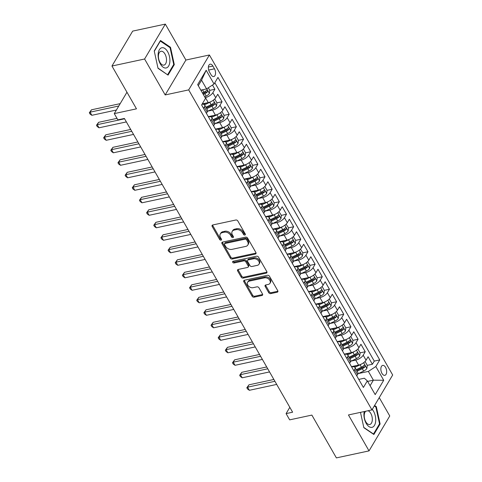 <?xml version="1.0" encoding="UTF-8"?>
<svg xmlns="http://www.w3.org/2000/svg" width="482" height="482" viewBox="0 0 482 482"><rect width="100%" height="100%" fill="white"/><g stroke="black" fill="none" stroke-linecap="round" stroke-linejoin="round"><path stroke-width="0.72" d="M244.874 235.053A1.091 0.789 -149.3 0 0 245.326 234.752A1.091 0.789 -149.3 0 0 245.278 233.999L237.813 220.961A1.56 1.133 -149.3 0 0 235.831 220.009L212.761 224.967A1.56 1.133 -149.3 0 0 212.122 225.395A1.56 1.133 -149.3 0 0 212.182 226.474L219.647 239.506A1.091 0.789 -149.3 0 0 221.033 240.175A1.091 0.789 -149.3 0 0 221.485 239.873A1.091 0.789 -149.3 0 0 221.443 239.12L220.473 237.433A4.995 3.621 -149.3 0 1 220.28 234.005A4.995 3.621 -149.3 0 1 222.329 232.625L224.251 232.216A4.995 3.621 -149.3 0 1 230.601 235.258L231.565 236.945A1.091 0.789 -149.3 0 0 232.957 237.614A1.091 0.789 -149.3 0 0 233.402 237.313A1.091 0.789 -149.3 0 0 233.36 236.56L232.396 234.873A4.995 3.621 -149.3 0 1 232.197 231.438A4.995 3.621 -149.3 0 1 234.246 230.065L236.168 229.655A4.995 3.621 -149.3 0 1 242.518 232.698L243.488 234.385A1.091 0.789 -149.3 0 0 244.874 235.053M385.552 367.35A5.091 2.765 77.9 0 0 382.69 365.392A5.091 2.765 77.9 0 0 380.876 368.399A5.091 2.765 77.9 0 0 381.967 373.387A5.091 2.765 77.9 0 0 384.829 375.345A5.091 2.765 77.9 0 0 386.636 372.339A5.091 2.765 77.9 0 0 385.552 367.35M268.727 292.658A1.56 1.133 -149.3 0 0 270.709 293.61L277.186 292.219A1.56 1.133 -149.3 0 0 277.825 291.791A1.56 1.133 -149.3 0 0 277.765 290.718L269.468 276.24A1.56 1.133 -149.3 0 0 267.486 275.288L244.416 280.241A1.56 1.133 -149.3 0 0 243.778 280.675A1.56 1.133 -149.3 0 0 243.838 281.747L252.128 296.225A1.56 1.133 -149.3 0 0 254.11 297.177L261.931 295.496A1.56 1.133 -149.3 0 0 262.57 295.068A1.56 1.133 -149.3 0 0 262.509 293.996L258.961 287.796A1.56 1.133 -149.3 0 0 256.978 286.844L253.098 287.676A4.175 3.025 -149.3 0 1 248.592 286.163A4.175 3.025 -149.3 0 1 247.628 282.265A4.175 3.025 -149.3 0 1 249.339 281.114L264.528 277.849A4.175 3.025 -149.3 0 1 269.04 279.367A4.175 3.025 -149.3 0 1 269.998 283.265A4.175 3.025 -149.3 0 1 268.287 284.416L265.757 284.958A1.56 1.133 -149.3 0 0 265.118 285.386A1.56 1.133 -149.3 0 0 265.178 286.459L268.727 292.658L269.287 291.712A1.56 1.133 -149.3 0 0 271.27 292.664L277.746 291.273A1.56 1.133 -149.3 0 0 277.933 291.218M144.6 59.009L165.181 94.942L185.907 60.039L165.326 24.1L144.6 59.009L111.957 66.022L136.472 108.836L114.276 113.607L117.855 119.855L124.386 118.452L292.616 412.206L286.091 413.61L289.67 419.858L311.866 415.086L336.388 457.9L369.031 450.887L389.757 415.978L379.244 397.62M165.181 94.942L188.685 89.893L371.953 409.899L348.45 414.948L369.031 450.887M255.327 254.062A1.56 1.133 -149.3 0 0 255.972 253.628A1.56 1.133 -149.3 0 0 255.906 252.556L247.615 238.078A1.56 1.133 -149.3 0 0 245.633 237.126L222.564 242.085A1.56 1.133 -149.3 0 0 221.919 242.512A1.56 1.133 -149.3 0 0 221.985 243.585L230.275 258.063A1.56 1.133 -149.3 0 0 232.258 259.015L255.327 254.062L255.888 253.116A1.56 1.133 -149.3 0 0 256.081 253.056M258.545 257.159L266.835 271.637A1.56 1.133 -149.3 0 1 266.895 272.71A1.56 1.133 -149.3 0 1 266.257 273.137L243.187 278.096A1.56 1.133 -149.3 0 1 241.199 277.144L237.65 270.95A1.56 1.133 -149.3 0 1 237.59 269.878A1.56 1.133 -149.3 0 1 238.235 269.444L247.591 267.438A1.56 1.133 -149.3 0 0 248.23 267.004A1.56 1.133 -149.3 0 0 248.17 265.931L245.814 261.822A1.56 1.133 -149.3 0 0 243.832 260.87L234.089 262.967A1.091 0.789 -149.3 0 1 232.908 262.57A1.091 0.789 -149.3 0 1 232.655 261.545A1.091 0.789 -149.3 0 1 233.101 261.244L256.557 256.207A1.56 1.133 -149.3 0 1 258.545 257.159M111.957 66.022L132.683 31.113L165.326 24.1M363.024 366.272L363.41 366.187M357.873 373.839L363.669 371.086A4.218 1.789 150.2 0 0 366.874 368.489L367.278 365.35L372.393 364.259L368.097 356.758L366.055 360.199L363.193 355.204A6.362 2.699 150.2 0 1 355.728 360.096L351.348 361.036M355.867 353.77L356.252 353.686M350.715 361.343L356.511 358.584A4.218 1.789 150.2 0 0 359.717 355.987L360.12 352.848L365.236 351.758L360.94 344.256L358.897 347.703L356.029 342.702A6.362 2.699 150.2 0 1 348.57 347.594L344.19 348.54M348.703 341.274L349.095 341.19M343.552 348.841L349.354 346.082A4.218 1.789 150.2 0 0 352.559 343.485L352.963 340.352L358.078 339.256L353.782 331.755L351.733 335.201L348.872 330.2A6.362 2.699 150.2 0 1 341.407 335.098L337.032 336.038M341.545 328.772L341.931 328.688M336.394 336.34L342.196 333.58A4.218 1.789 150.2 0 0 345.401 330.989L345.805 327.85L350.92 326.76L346.624 319.259L344.576 322.699L341.714 317.698A6.362 2.699 150.2 0 1 334.249 322.597L329.875 323.536M334.388 316.27L334.773 316.186M329.236 323.838L335.038 321.084A4.218 1.789 150.2 0 0 338.237 318.488L338.647 315.349L343.756 314.258L339.461 306.757L337.418 310.203L334.556 305.202A6.362 2.699 150.2 0 1 327.091 310.095L322.711 311.041M327.23 303.768L327.615 303.69M322.078 311.342L327.874 308.582A4.218 1.789 150.2 0 0 331.08 305.986L331.483 302.847L336.599 301.756L332.303 294.255L330.26 297.701L327.399 292.701A6.362 2.699 150.2 0 1 319.934 297.599L315.553 298.539M320.072 291.273L320.458 291.188M314.921 298.84L320.717 296.081A4.218 1.789 150.2 0 0 323.922 293.484L324.326 290.351L329.441 289.254L325.145 281.759L323.103 285.199L320.235 280.199A6.362 2.699 150.2 0 1 312.776 285.097L308.396 286.037M312.908 278.771L313.3 278.686M307.757 286.338L313.559 283.585A4.218 1.789 150.2 0 0 316.764 280.988L317.168 277.849L322.283 276.758L317.987 269.257L315.939 272.704L313.077 267.703A6.362 2.699 150.2 0 1 305.612 272.595L301.238 273.535M305.751 266.269L306.136 266.191M310.01 265.359L315.126 264.257L310.83 256.755L308.781 260.202L305.919 255.201A6.362 2.699 150.2 0 1 298.454 260.099L294.08 261.039M298.593 253.773L298.979 253.689M302.847 252.857L307.962 251.755L303.666 244.26L301.624 247.7L298.762 242.699A6.362 2.699 150.2 0 1 291.297 247.597L286.917 248.537M291.435 241.271L291.821 241.187M295.689 240.355L300.804 239.259L296.508 231.758L294.466 235.198L291.604 230.203A6.362 2.699 150.2 0 1 284.139 235.096L279.759 236.035M284.278 228.769L284.663 228.685M288.531 227.853L293.646 226.757L289.351 219.256L287.308 222.702L284.44 217.701A6.362 2.699 150.2 0 1 276.981 222.594L272.601 223.54M277.114 216.267L277.505 216.189M281.374 215.358L286.489 214.255L282.193 206.754L280.144 210.2L277.283 205.199A6.362 2.699 150.2 0 1 269.818 210.098L265.443 211.038M269.956 203.772L270.342 203.687M264.805 211.339L270.607 208.579A4.218 1.789 150.2 0 0 273.812 205.983L274.216 202.85L279.331 201.759L275.035 194.258L272.987 197.698L270.125 192.698A6.362 2.699 150.2 0 1 262.66 197.596L258.286 198.536M262.798 191.27L263.184 191.185M257.647 198.837L263.449 196.084A4.218 1.789 150.2 0 0 266.648 193.487L267.058 190.348L272.167 189.257L267.872 181.756L265.829 185.202L262.967 180.202A6.362 2.699 150.2 0 1 255.502 185.094L251.122 186.034M255.641 178.768L256.026 178.689M250.489 186.341L256.285 183.582A4.218 1.789 150.2 0 0 259.491 180.985L259.894 177.846L265.01 176.755L260.714 169.254L258.671 172.701L255.809 167.7A6.362 2.699 150.2 0 1 248.344 172.598L243.964 173.538M248.483 166.272L248.869 166.188M243.332 173.839L249.128 171.08A4.218 1.789 150.2 0 0 252.333 168.483L252.737 165.35L257.852 164.254L253.556 156.758L251.514 160.199L248.646 155.198A6.362 2.699 150.2 0 1 241.187 160.096L236.807 161.036M241.319 153.77L241.711 153.686M236.168 161.337L241.97 158.584A4.218 1.789 150.2 0 0 245.175 155.987L245.579 152.848L250.694 151.758L246.398 144.257L244.356 147.697L241.488 142.702A6.362 2.699 150.2 0 1 234.023 147.594L229.649 148.534M234.162 141.268L234.547 141.184M229.01 148.842L234.812 146.082A4.218 1.789 150.2 0 0 238.018 143.485L238.421 140.346L243.537 139.256L239.241 131.755L237.192 135.201L234.33 130.2A6.362 2.699 150.2 0 1 226.865 135.093L222.491 136.038M227.004 128.772L227.39 128.688M221.853 136.34L227.655 133.58A4.218 1.789 150.2 0 0 230.854 130.984L231.264 127.85L236.373 126.754L232.077 119.253L230.035 122.699L227.173 117.698A6.362 2.699 150.2 0 1 219.708 122.597L215.327 123.537M219.846 116.27L220.232 116.186M214.695 123.838L220.491 121.078A4.218 1.789 150.2 0 0 223.696 118.488L224.1 115.349L229.215 114.258L224.919 106.757L222.877 110.197L220.015 105.197A6.362 2.699 150.2 0 1 212.55 110.095L208.17 111.035M212.689 103.769L213.074 103.684M207.537 111.336L213.333 108.583A4.218 1.789 150.2 0 0 216.538 105.986L216.942 102.847L222.057 101.756L217.762 94.255L215.719 97.701A6.362 2.699 150.2 0 1 208.254 102.594L202.247 103.883M366.055 360.199A6.362 2.699 -29.8 0 1 358.59 365.097L351.462 366.627M358.897 347.703A6.362 2.699 -29.8 0 1 351.432 352.595L344.305 354.131M351.733 335.201A6.362 2.699 -29.8 0 1 344.275 340.099L337.147 341.63M344.576 322.699A6.362 2.699 -29.8 0 1 337.111 327.597L329.989 329.128M337.418 310.203A6.362 2.699 -29.8 0 1 329.953 315.095L322.826 316.626M330.26 297.701A6.362 2.699 -29.8 0 1 322.795 302.6L315.668 304.13M323.103 285.199A6.362 2.699 -29.8 0 1 315.638 290.098L308.51 291.628M315.939 272.704A6.362 2.699 -29.8 0 1 308.48 277.596L301.352 279.126M308.781 260.202A6.362 2.699 -29.8 0 1 301.316 265.094L294.195 266.63M301.624 247.7A6.362 2.699 -29.8 0 1 294.159 252.598L287.031 254.128M294.466 235.198A6.362 2.699 -29.8 0 1 287.001 240.096L279.873 241.627M287.308 222.702A6.362 2.699 -29.8 0 1 279.843 227.594L272.716 229.125M280.144 210.2A6.362 2.699 -29.8 0 1 272.685 215.099L265.558 216.629M272.987 197.698A6.362 2.699 -29.8 0 1 265.522 202.597L258.4 204.127M265.829 185.202A6.362 2.699 -29.8 0 1 258.364 190.095L251.243 191.625M258.671 172.701A6.362 2.699 -29.8 0 1 251.206 177.593L244.079 179.129M251.514 160.199A6.362 2.699 -29.8 0 1 244.049 165.097L236.921 166.627M244.356 147.697A6.362 2.699 -29.8 0 1 236.891 152.595L229.763 154.126M237.192 135.201A6.362 2.699 -29.8 0 1 229.733 140.093L222.606 141.63M230.035 122.699A6.362 2.699 -29.8 0 1 222.57 127.597L215.448 129.128M222.877 110.197A6.362 2.699 -29.8 0 1 215.412 115.096L208.284 116.626M209.423 71.914L210.995 74.662A4.934 2.681 77.9 0 0 213.767 76.56A4.934 2.681 77.9 0 0 215.52 73.65A4.934 2.681 77.9 0 0 214.466 68.818L212.893 66.064A4.934 2.681 77.9 0 0 210.122 64.166A4.934 2.681 77.9 0 0 208.369 67.082A4.934 2.681 77.9 0 0 209.423 71.914M188.685 89.893L209.411 54.984L392.679 374.99L371.953 409.899M372.393 364.259L374.273 361.096L379.756 359.921L217.966 77.415L214.044 84.019L206.579 88.917L200.825 90.152M379.756 359.921L375.833 366.525L383.708 380.274L375.195 394.613L367.32 380.864L363.398 387.468L201.609 104.968L205.531 98.358L197.656 84.609L206.169 70.27L214.044 84.019M351.625 366.904L351.691 366.892A6.362 2.699 150.2 0 1 354.975 367.501A6.362 2.699 150.2 0 1 354.674 369.543L353.89 370.863M344.461 354.403L344.534 354.391A6.362 2.699 150.2 0 1 347.817 354.999A6.362 2.699 150.2 0 1 347.516 357.042L346.733 358.367M337.304 341.907L337.376 341.889A6.362 2.699 150.2 0 1 340.66 342.503A6.362 2.699 150.2 0 1 340.358 344.54L339.575 345.865M330.146 329.405L330.218 329.387A6.362 2.699 150.2 0 1 333.496 330.001A6.362 2.699 150.2 0 1 333.201 332.044L332.411 333.363M322.988 316.903L323.061 316.891A6.362 2.699 150.2 0 1 326.338 317.499A6.362 2.699 150.2 0 1 326.043 319.542L325.254 320.867M315.831 304.407L315.897 304.389A6.362 2.699 150.2 0 1 319.18 304.998A6.362 2.699 150.2 0 1 318.879 307.04L318.096 308.366M308.667 291.905L308.739 291.887A6.362 2.699 150.2 0 1 312.023 292.502A6.362 2.699 150.2 0 1 311.721 294.538L310.938 295.864M301.509 279.403L301.581 279.391A6.362 2.699 150.2 0 1 304.865 280A6.362 2.699 150.2 0 1 304.564 282.042L303.781 283.362M294.351 266.908L294.424 266.889A6.362 2.699 150.2 0 1 297.707 267.498A6.362 2.699 150.2 0 1 297.406 269.54L296.617 270.866M287.194 254.406L287.266 254.388A6.362 2.699 150.2 0 1 290.544 255.002A6.362 2.699 150.2 0 1 290.248 257.039L289.459 258.364M280.036 241.904L280.102 241.892A6.362 2.699 150.2 0 1 283.386 242.5A6.362 2.699 150.2 0 1 283.085 244.543L282.301 245.862M272.872 229.402L272.945 229.39A6.362 2.699 150.2 0 1 276.228 229.998A6.362 2.699 150.2 0 1 275.927 232.041L275.144 233.366M265.715 216.906L265.787 216.888A6.362 2.699 150.2 0 1 269.07 217.503A6.362 2.699 150.2 0 1 268.769 219.539L267.986 220.864M258.557 204.404L258.629 204.386A6.362 2.699 150.2 0 1 261.913 205.001A6.362 2.699 150.2 0 1 261.612 207.037L260.822 208.363M251.399 191.902L251.471 191.89A6.362 2.699 150.2 0 1 254.749 192.499A6.362 2.699 150.2 0 1 254.454 194.541L253.665 195.861M244.241 179.406L244.308 179.388A6.362 2.699 150.2 0 1 247.591 179.997A6.362 2.699 150.2 0 1 247.29 182.039L246.507 183.365M237.078 166.905L237.15 166.886A6.362 2.699 150.2 0 1 240.434 167.501A6.362 2.699 150.2 0 1 240.132 169.537L239.349 170.863M229.92 154.403L229.992 154.391A6.362 2.699 150.2 0 1 233.276 154.999A6.362 2.699 150.2 0 1 232.975 157.042L232.191 158.361M222.762 141.901L222.835 141.889A6.362 2.699 150.2 0 1 226.118 142.497A6.362 2.699 150.2 0 1 225.817 144.54L225.028 145.865M215.605 129.405L215.677 129.387A6.362 2.699 150.2 0 1 218.955 130.001A6.362 2.699 150.2 0 1 218.659 132.038L217.87 133.363M208.447 116.903L208.513 116.885A6.362 2.699 150.2 0 1 211.797 117.5A6.362 2.699 150.2 0 1 211.496 119.542L210.712 120.862M204.639 96.81L206.175 96.081A4.218 1.789 150.2 0 0 209.381 93.484L209.784 90.345L214.9 89.254L212.851 92.701A6.362 2.699 150.2 0 1 205.392 97.593L205.121 97.653M202.018 104.275A6.362 2.699 150.2 0 1 204.639 104.998L207.501 109.998A6.362 2.699 150.2 0 1 207.206 112.041L206.417 113.36M204.639 104.998A6.362 2.699 150.2 0 1 204.338 107.04L203.555 108.366M356.752 375.864L357.542 374.544A6.362 2.699 -29.8 0 0 357.837 372.502L354.975 367.501M349.595 363.368L350.378 362.042A6.362 2.699 -29.8 0 0 350.679 360L347.817 354.999M342.437 350.866L343.22 349.54A6.362 2.699 -29.8 0 0 343.521 347.498L340.66 342.503M335.279 338.364L336.062 337.038A6.362 2.699 -29.8 0 0 336.364 335.002L333.496 330.001M328.115 325.862L328.905 324.543A6.362 2.699 -29.8 0 0 329.206 322.5L326.338 317.499M320.958 313.366L321.747 312.041A6.362 2.699 -29.8 0 0 322.042 309.998L319.18 304.998M313.8 300.864L314.583 299.539A6.362 2.699 -29.8 0 0 314.885 297.502L312.023 292.502M306.642 288.363L307.426 287.043A6.362 2.699 -29.8 0 0 307.727 285.001L304.865 280M299.485 275.867L300.268 274.541A6.362 2.699 -29.8 0 0 300.569 272.499L297.707 267.498M292.321 263.365L293.11 262.039A6.362 2.699 -29.8 0 0 293.411 260.003L290.544 255.002M285.163 250.863L285.953 249.537A6.362 2.699 -29.8 0 0 286.248 247.501L283.386 242.5M278.006 238.361L278.795 237.042A6.362 2.699 -29.8 0 0 279.09 234.999L276.228 229.998M270.848 225.865L271.631 224.54A6.362 2.699 -29.8 0 0 271.932 222.497L269.07 217.503M263.69 213.363L264.473 212.038A6.362 2.699 -29.8 0 0 264.775 210.001L261.913 205.001M256.526 200.861L257.316 199.542A6.362 2.699 -29.8 0 0 257.617 197.5L254.749 192.499M249.369 188.366L250.158 187.04A6.362 2.699 -29.8 0 0 250.453 184.998L247.591 179.997M242.211 175.864L243 174.538A6.362 2.699 -29.8 0 0 243.296 172.502L240.434 167.501M235.053 163.362L235.837 162.042A6.362 2.699 -29.8 0 0 236.138 160L233.276 154.999M227.896 150.866L228.679 149.541A6.362 2.699 -29.8 0 0 228.98 147.498L226.118 142.497M220.738 138.364L221.521 137.039A6.362 2.699 -29.8 0 0 221.822 134.996L218.955 130.001M213.574 125.862L214.363 124.537A6.362 2.699 -29.8 0 0 214.659 122.5L211.797 117.5M222.057 101.756L220.015 105.197M229.215 114.258L227.173 117.698M236.373 126.754L234.33 130.2M243.537 139.256L241.488 142.702M250.694 151.758L248.646 155.198M257.852 164.254L255.809 167.7M265.01 176.755L262.967 180.202M272.167 189.257L270.125 192.698M279.331 201.759L277.283 205.199M286.489 214.255L284.44 217.701M293.646 226.757L291.604 230.203M300.804 239.259L298.762 242.699M307.962 251.755L305.919 255.201M315.126 264.257L313.077 267.703M322.283 276.758L320.235 280.199M329.441 289.254L327.399 292.701M336.599 301.756L334.556 305.202M343.756 314.258L341.714 317.698M350.92 326.76L348.872 330.2M358.078 339.256L356.029 342.702M365.236 351.758L363.193 355.204M374.273 361.096L214.827 82.699M214.9 89.254L212.484 85.043M367.627 381.407L373.381 380.171L368.368 371.417L358.506 373.538M206.579 88.917L201.566 80.169L198.283 85.706M185.907 60.039L209.411 54.984M289.821 407.32L286.091 413.61M126.965 92.231L114.276 113.607M370.092 385.708L373.381 380.171L383.708 380.274M358.783 379.406L364.338 378.213L367.32 380.864M205.525 91.267L205.916 91.188M368.368 371.417L375.833 366.525M201.566 80.169L206.169 70.27M158.024 68.317L168.055 75.12L174.297 64.612L170.508 47.29L160.482 40.482L154.24 50.996L158.024 68.317M360.488 412.357L363.844 427.697L373.875 434.499L380.117 423.985L376.328 406.669L374.574 405.476M169.736 47.459L170.508 47.29M173.532 64.775L174.297 64.612M379.352 424.154L380.117 423.985M375.55 406.838L376.328 406.669M245.344 234.119A1.091 0.789 -149.3 0 1 244.049 233.439L243.079 231.752A4.995 3.621 -149.3 0 0 236.728 228.709L236.168 229.655M232.197 231.438L232.758 230.498A4.995 3.621 -149.3 0 1 234.806 229.125L236.728 228.709M220.28 234.005L220.84 233.059A4.995 3.621 -149.3 0 1 222.889 231.685L224.811 231.27A4.995 3.621 -149.3 0 1 231.161 234.318L232.125 236.005A1.091 0.789 -149.3 0 0 233.421 236.686M212.568 225.028A1.56 1.133 -149.3 0 0 212.743 225.528L220.208 238.566A1.091 0.789 -149.3 0 0 221.503 239.247M222.371 242.145A1.56 1.133 -149.3 0 0 222.545 242.645L230.836 257.123A1.56 1.133 -149.3 0 0 232.818 258.075L255.888 253.116M246.597 239.813A1.091 0.789 -149.3 0 0 245.205 239.15L224.955 243.5A1.091 0.789 -149.3 0 0 224.51 243.802A1.091 0.789 -149.3 0 0 224.552 244.549L225.57 246.332A4.995 3.621 -149.3 0 0 231.92 249.375L245.76 246.398A4.995 3.621 -149.3 0 0 247.808 245.025A4.995 3.621 -149.3 0 0 247.615 241.59L246.597 239.813L247.158 238.873A1.091 0.789 -149.3 0 0 245.766 238.204L245.205 239.15M224.51 243.802L225.07 242.856A1.091 0.789 -149.3 0 1 225.516 242.554L245.766 238.204M247.808 245.025L248.369 244.085A4.995 3.621 -149.3 0 0 248.176 240.651L247.615 241.59M247.158 238.873L248.176 240.651M238.042 269.504A1.56 1.133 -149.3 0 0 238.21 270.004L241.759 276.204A1.56 1.133 -149.3 0 0 243.747 277.15L266.817 272.197A1.56 1.133 -149.3 0 0 267.01 272.137M248.23 267.004L248.79 266.064A1.56 1.133 -149.3 0 0 248.73 264.992L246.374 260.876A1.56 1.133 -149.3 0 0 244.392 259.931L234.65 262.021L234.089 262.967M233.198 261.226A1.091 0.789 -149.3 0 0 234.65 262.021M257.298 265.347A4.175 3.025 -149.3 0 0 259.009 264.202A4.175 3.025 -149.3 0 0 258.045 260.304A4.175 3.025 -149.3 0 0 253.538 258.786L248.188 259.937A1.56 1.133 -149.3 0 0 247.549 260.364A1.56 1.133 -149.3 0 0 247.609 261.437L249.959 265.546A1.56 1.133 -149.3 0 0 251.947 266.498L257.298 265.347M259.009 264.202L259.569 263.256A4.175 3.025 -149.3 0 0 258.605 259.358A4.175 3.025 -149.3 0 0 254.098 257.84L253.538 258.786M247.549 260.364L248.11 259.418A1.56 1.133 -149.3 0 1 248.748 258.991L254.098 257.84M265.564 285.019A1.56 1.133 -149.3 0 0 265.739 285.519L269.287 291.712M269.998 283.265L270.559 282.319A4.175 3.025 -149.3 0 0 269.601 278.421A4.175 3.025 -149.3 0 0 265.088 276.909L264.528 277.849M247.628 282.265L248.188 281.319A4.175 3.025 -149.3 0 1 249.899 280.169L265.088 276.909M244.223 280.301A1.56 1.133 -149.3 0 0 244.398 280.801L252.689 295.279A1.56 1.133 -149.3 0 0 254.671 296.231L262.491 294.55A1.56 1.133 -149.3 0 0 262.684 294.496M202.808 89.724A4.218 1.789 150.2 0 1 202.597 89.833L201.06 90.562M209.784 90.345L208.314 87.778M120.193 103.642L91.466 109.812L90.062 112.173L91.851 115.3L116.403 110.023M203.284 94.436L204.814 93.707A4.218 1.789 -29.8 0 0 207.441 91.851C207.796 90.58 207.513 90.08 206.579 90.351A4.218 1.789 150.2 0 1 203.958 92.207L202.422 92.936M207.441 91.851L205.561 92.255A2.145 0.91 150.2 0 1 204.705 92.773L202.838 93.659M206.911 90.146L206.579 90.351M118.789 105.998L90.062 112.173L89.321 112.77L91.466 109.812M91.851 115.3L90.038 114.017L89.321 112.77M167.646 51.725A10.339 5.621 77.9 0 0 159.355 49.736A10.339 5.621 77.9 0 0 160.367 63.992A10.339 5.621 77.9 0 0 168.658 65.986A10.339 5.621 77.9 0 0 167.646 51.725M164.952 53.996A7.079 3.85 77.9 0 0 160.976 51.273A7.079 3.85 77.9 0 0 158.458 55.454A7.079 3.85 77.9 0 0 159.97 62.389A7.079 3.85 77.9 0 0 163.946 65.112A7.079 3.85 77.9 0 0 166.465 60.931A7.079 3.85 77.9 0 0 164.952 53.996M167.423 74.692L157.969 68.052M154.294 51.255L160.337 41.078L170.056 47.676L173.725 64.455L167.676 74.638M364.241 411.556A10.339 5.621 77.9 0 0 365.754 422.563A10.339 5.621 77.9 0 0 372.032 427.341A10.339 5.621 77.9 0 0 375.731 420.069A10.339 5.621 77.9 0 0 372.267 409.363M365.699 411.242A7.079 3.85 77.9 0 0 364.796 419.454A7.079 3.85 77.9 0 0 369.766 424.491A7.079 3.85 77.9 0 0 369.79 424.485A7.079 3.85 77.9 0 0 372.224 417.834A7.079 3.85 77.9 0 0 368.031 410.736M374.279 405.971L375.87 407.049L379.545 423.835L373.496 434.017L363.783 427.432M211.068 101.582A4.218 1.789 150.2 0 1 209.754 102.329L204.513 104.823M206.2 103.04L203.543 104.299M216.942 102.847L214.797 99.099L214.49 99.202M116.999 118.367L98.623 122.314L97.219 124.675L99.009 127.796L126.368 121.922M206.754 108.691L211.972 106.203A4.218 1.789 -29.8 0 0 214.598 104.353C214.954 103.082 214.671 102.582 213.737 102.853A4.218 1.789 150.2 0 1 211.116 104.708L205.892 107.191M214.598 104.353L212.719 104.757A2.145 0.91 150.2 0 1 211.863 105.275L206.308 107.914M214.068 102.648L213.737 102.853M124.579 118.795L97.219 124.675L96.484 125.266L98.623 122.314M99.009 127.796L97.195 126.519L96.484 125.266M218.226 114.077A4.218 1.789 150.2 0 1 216.912 114.83L211.676 117.325M213.357 115.535L210.7 116.801M224.1 115.349L221.955 111.595L221.648 111.704M130.688 129.459L105.781 134.815L104.383 137.171L106.173 140.298L133.526 134.418M213.912 121.187L219.135 118.705A4.218 1.789 -29.8 0 0 221.756 116.849C222.118 115.578 221.828 115.078 220.895 115.355A4.218 1.789 150.2 0 1 218.274 117.204L213.05 119.687M221.756 116.849L219.876 117.259A2.145 0.91 150.2 0 1 219.021 117.777L213.466 120.416M221.226 115.15L220.895 115.355M131.737 131.297L104.383 137.171L103.642 137.768L105.781 134.815M106.173 140.298L104.359 139.015L103.642 137.768M225.383 126.579A4.218 1.789 150.2 0 1 224.076 127.332L218.834 129.821M220.515 128.037L217.858 129.303M231.264 127.85L229.113 124.097L228.805 124.205M137.846 141.961L112.939 147.317L111.541 149.673L113.33 152.8L140.69 146.92M221.069 133.689L226.293 131.206A4.218 1.789 -29.8 0 0 228.914 129.351C229.275 128.079 228.986 127.579 228.058 127.85A4.218 1.789 150.2 0 1 225.431 129.706L220.214 132.189M228.914 129.351L227.034 129.754A2.145 0.91 150.2 0 1 226.178 130.273L220.629 132.918M228.384 127.646L228.058 127.85M138.894 143.793L111.541 149.673L110.8 150.27L112.939 147.317M113.33 152.8L111.517 151.517L110.8 150.27M232.541 139.081A4.218 1.789 150.2 0 1 231.233 139.828L225.992 142.323M227.673 140.539L225.016 141.804M238.421 140.346L236.27 136.599L235.963 136.707M145.01 154.463L120.096 159.813L118.699 162.175L120.488 165.296L147.847 159.422M228.227 146.191L233.451 143.708A4.218 1.789 -29.8 0 0 236.072 141.853C236.433 140.581 236.15 140.081 235.216 140.352A4.218 1.789 150.2 0 1 232.589 142.208L227.371 144.69M236.072 141.853L234.198 142.256A2.145 0.91 150.2 0 1 233.342 142.774L227.787 145.413M235.541 140.148L235.216 140.352M146.058 156.295L118.699 162.175L117.957 162.765L120.096 159.813M120.488 165.296L118.674 164.019L117.957 162.765M239.699 151.577A4.218 1.789 150.2 0 1 238.391 152.33L233.149 154.824M234.836 153.035L232.173 154.3M245.579 152.848L243.434 149.101L243.121 149.203M152.167 166.965L127.26 172.315L125.856 174.671L127.646 177.798L155.005 171.917M235.391 158.686L240.608 156.204A4.218 1.789 -29.8 0 0 243.235 154.354C243.591 153.077 243.308 152.577 242.374 152.854A4.218 1.789 150.2 0 1 239.753 154.704L234.529 157.192M243.235 154.354L241.355 154.758A2.145 0.91 150.2 0 1 240.5 155.276L234.945 157.915M242.705 152.649L242.374 152.854M153.216 168.796L125.856 174.671L125.115 175.267L127.26 172.315M127.646 177.798L125.832 176.52L125.115 175.267M246.862 164.079A4.218 1.789 150.2 0 1 245.549 164.832L240.307 167.32M241.994 165.537L239.337 166.802M252.737 165.35L250.592 161.597L250.285 161.705M159.325 179.461L134.418 184.817L133.014 187.173L134.803 190.3L162.163 184.419M242.548 171.188L247.766 168.706A4.218 1.789 -29.8 0 0 250.393 166.85C250.748 165.579 250.465 165.079 249.531 165.35A4.218 1.789 150.2 0 1 246.911 167.206L241.687 169.688M250.393 166.85L248.513 167.254A2.145 0.91 150.2 0 1 247.658 167.772L242.103 170.417M249.863 165.145L249.531 165.35M160.373 181.292L133.014 187.173L132.273 187.769L134.418 184.817M134.803 190.3L132.99 189.016L132.273 187.769M254.02 176.581A4.218 1.789 150.2 0 1 252.707 177.334L247.471 179.822M249.152 178.039L246.495 179.304M259.894 177.846L257.75 174.098L257.442 174.207M166.483 191.963L141.575 197.313L140.178 199.675L141.967 202.802L169.321 196.921M249.706 183.69L254.93 181.208A4.218 1.789 -29.8 0 0 257.551 179.352C257.912 178.081 257.623 177.581 256.689 177.852A4.218 1.789 150.2 0 1 254.068 179.708L248.845 182.19M257.551 179.352L255.671 179.756A2.145 0.91 150.2 0 1 254.815 180.274L249.26 182.913M257.02 177.647L256.689 177.852M167.531 193.794L140.178 199.675L139.437 200.271L141.575 197.313M141.967 202.802L140.154 201.518L139.437 200.271M261.178 189.077A4.218 1.789 150.2 0 1 259.87 189.83L254.629 192.324M256.31 190.541L253.653 191.8M267.058 190.348L264.907 186.6L264.6 186.703M173.641 204.464L148.733 209.815L147.335 212.176L149.125 215.297L176.484 209.417M256.864 196.192L262.088 193.704A4.218 1.789 -29.8 0 0 264.708 191.854C265.07 190.583 264.781 190.083 263.853 190.354A4.218 1.789 150.2 0 1 261.226 192.204L256.008 194.692M264.708 191.854L262.829 192.258A2.145 0.91 150.2 0 1 261.973 192.776L256.424 195.415M264.178 190.149L263.853 190.354M174.689 206.296L147.335 212.176L146.594 212.767L148.733 209.815M149.125 215.297L147.311 214.02L146.594 212.767M268.335 201.578A4.218 1.789 150.2 0 1 267.028 202.332L261.786 204.826M263.467 203.036L260.81 204.302M274.216 202.85L272.065 199.096L271.758 199.205M180.804 216.96L155.891 222.316L154.493 224.672L156.282 227.799L183.642 221.919M264.022 208.688L269.245 206.206A4.218 1.789 -29.8 0 0 271.866 204.35C272.228 203.079 271.944 202.579 271.011 202.85A4.218 1.789 150.2 0 1 268.384 204.705L263.166 207.188M271.866 204.35L269.992 204.754A2.145 0.91 150.2 0 1 269.137 205.272L263.582 207.917M271.336 202.645L271.011 202.85M181.853 218.792L154.493 224.672L153.752 225.269L155.891 222.316M156.282 227.799L154.469 226.516L153.752 225.269M275.493 214.08A4.218 1.789 150.2 0 1 274.186 214.833L268.944 217.322M270.631 215.538L267.968 216.804M278.97 211.652L281.374 215.346L280.97 218.485A4.218 1.789 150.2 0 1 277.765 221.081L271.962 223.841M279.229 211.598L278.915 211.706M187.962 229.462L163.055 234.812L161.651 237.174L163.44 240.301L190.8 234.421M271.179 221.19L276.403 218.708A4.218 1.789 -29.8 0 0 279.03 216.852C279.385 215.581 279.102 215.08 278.168 215.352A4.218 1.789 150.2 0 1 275.547 217.207L270.324 219.69M279.03 216.852L277.15 217.255A2.145 0.91 150.2 0 1 276.294 217.774L270.739 220.419M278.5 215.147L278.168 215.352M189.01 231.294L161.651 237.174L160.91 237.771L163.055 234.812M163.44 240.301L161.627 239.018L160.91 237.771M282.657 226.582A4.218 1.789 150.2 0 1 281.343 227.329L276.102 229.824M277.789 228.04L275.126 229.299M286.127 224.154L288.531 227.847L288.128 230.986A4.218 1.789 150.2 0 1 284.922 233.583L279.126 236.337M286.386 224.1L286.079 224.208M195.12 241.964L170.212 247.314L168.808 249.676L170.598 252.797L197.957 246.923M278.343 233.692L283.561 231.209A4.218 1.789 -29.8 0 0 286.188 229.354C286.543 228.082 286.26 227.582 285.326 227.853A4.218 1.789 150.2 0 1 282.705 229.709L277.481 232.191M286.188 229.354L284.308 229.757A2.145 0.91 150.2 0 1 283.452 230.275L277.897 232.914M285.657 227.649L285.326 227.853M196.168 243.796L168.808 249.676L168.067 250.266L170.212 247.314M170.598 252.797L168.784 251.52L168.067 250.266M289.815 239.078A4.218 1.789 150.2 0 1 288.501 239.831L283.265 242.326M284.946 240.536L282.289 241.801M293.291 236.656L295.689 240.349L295.285 243.488A4.218 1.789 150.2 0 1 292.08 246.079L286.284 248.839M293.544 236.596L293.237 236.704M202.277 254.466L177.37 259.816L175.972 262.172L177.762 265.299L205.115 259.418M285.501 246.188L290.724 243.705A4.218 1.789 -29.8 0 0 293.345 241.856C293.707 240.578 293.418 240.078 292.484 240.355A4.218 1.789 150.2 0 1 289.863 242.205L284.639 244.687M293.345 241.856L291.465 242.259A2.145 0.91 150.2 0 1 290.61 242.777L285.055 245.416M292.815 240.15L292.484 240.355M203.326 256.297L175.972 262.172L175.231 262.768L177.37 259.816M177.762 265.299L175.942 264.022L175.231 262.768M296.972 251.58A4.218 1.789 150.2 0 1 295.659 252.333L290.423 254.821M292.104 253.038L289.447 254.303M300.449 249.152L302.853 252.851L302.443 255.984A4.218 1.789 150.2 0 1 299.244 258.581L293.442 261.34M300.702 249.098L300.394 249.206M209.435 266.962L184.528 272.318L183.13 274.674L184.919 277.801L212.273 271.92M292.658 258.689L297.882 256.207A4.218 1.789 -29.8 0 0 300.503 254.351C300.864 253.08 300.575 252.58 299.647 252.851A4.218 1.789 150.2 0 1 297.02 254.707L291.797 257.189M300.503 254.351L298.623 254.755A2.145 0.91 150.2 0 1 297.768 255.273L292.213 257.918M299.973 252.646L299.647 252.851M210.483 268.793L183.13 274.674L182.389 275.27L184.528 272.318M184.919 277.801L183.106 276.517L182.389 275.27M304.13 264.082A4.218 1.789 150.2 0 1 302.823 264.835L297.581 267.323M299.262 265.54L296.605 266.805M307.606 261.654L310.01 265.347L309.607 268.486A4.218 1.789 150.2 0 1 306.401 271.083L300.599 273.842M307.859 261.599L307.552 261.708M216.593 279.464L191.685 284.814L190.288 287.176L192.077 290.297L219.437 284.422M299.816 271.191L305.04 268.709A4.218 1.789 -29.8 0 0 307.661 266.853C308.022 265.582 307.733 265.082 306.805 265.353A4.218 1.789 150.2 0 1 304.178 267.209L298.961 269.691M307.661 266.853L305.787 267.257A2.145 0.91 150.2 0 1 304.925 267.775L299.376 270.414M307.13 265.148L306.805 265.353M217.647 281.295L190.288 287.176L189.547 287.766L191.685 284.814M192.077 290.297L190.263 289.019L189.547 287.766M311.288 276.578A4.218 1.789 150.2 0 1 309.98 277.331L304.738 279.825M306.425 278.036L303.762 279.301M317.168 277.849L315.023 274.101L314.71 274.204M223.756 291.965L198.849 297.316L197.445 299.671L199.235 302.798L226.594 296.918M306.974 283.693L312.197 281.205A4.218 1.789 -29.8 0 0 314.824 279.355C315.18 278.084 314.897 277.584 313.963 277.855A4.218 1.789 150.2 0 1 311.342 279.705L306.118 282.193M314.824 279.355L312.945 279.759A2.145 0.91 150.2 0 1 312.089 280.277L306.534 282.916M314.294 277.65L313.963 277.855M224.805 293.797L197.445 299.671L196.704 300.268L198.849 297.316M199.235 302.798L197.421 301.521L196.704 300.268M318.451 289.079A4.218 1.789 150.2 0 1 317.138 289.833L311.896 292.327M313.583 290.538L310.92 291.803M324.326 290.351L322.181 286.597L321.874 286.706M230.914 304.461L206.007 309.818L204.603 312.173L206.392 315.3L233.752 309.42M314.137 296.189L319.355 293.707A4.218 1.789 -29.8 0 0 321.982 291.851C322.338 290.58 322.054 290.08 321.12 290.351A4.218 1.789 150.2 0 1 318.5 292.206L313.276 294.689M321.982 291.851L320.102 292.255A2.145 0.91 150.2 0 1 319.247 292.773L313.692 295.418M321.452 290.146L321.12 290.351M231.963 306.293L204.603 312.173L203.862 312.77L206.007 309.818M206.392 315.3L204.579 314.017L203.862 312.77M325.609 301.581A4.218 1.789 150.2 0 1 324.296 302.335L319.054 304.823M320.741 303.039L318.084 304.305M331.483 302.847L329.339 299.099L329.031 299.208M238.072 316.963L213.165 322.313L211.767 324.675L213.556 327.802L240.91 321.922M321.295 308.691L326.519 306.209A4.218 1.789 -29.8 0 0 329.14 304.353C329.501 303.082 329.212 302.582 328.278 302.853A4.218 1.789 150.2 0 1 325.657 304.708L320.434 307.191M329.14 304.353L327.26 304.757A2.145 0.91 150.2 0 1 326.404 305.275L320.849 307.914M328.61 302.648L328.278 302.853M239.12 318.795L211.767 324.675L211.026 325.272L213.165 322.313M213.556 327.802L211.737 326.519L211.026 325.272M332.767 314.083A4.218 1.789 150.2 0 1 331.453 314.83L326.218 317.325M327.899 315.541L325.242 316.801M338.647 315.349L336.496 311.601L336.189 311.703M245.23 329.465L220.322 334.815L218.924 337.177L220.714 340.298L248.067 334.424M328.453 321.193L333.677 318.704A4.218 1.789 -29.8 0 0 336.297 316.855C336.659 315.583 336.37 315.083 335.442 315.355A4.218 1.789 150.2 0 1 332.815 317.21L327.591 319.693M336.297 316.855L334.418 317.258A2.145 0.91 150.2 0 1 333.562 317.777L328.007 320.416M335.767 315.15L335.442 315.355M246.278 331.297L218.924 337.177L218.183 337.768L220.322 334.815M220.714 340.298L218.9 339.021L218.183 337.768M339.924 326.579A4.218 1.789 150.2 0 1 338.617 327.332L333.375 329.827M335.056 328.037L332.399 329.302M345.805 327.85L343.654 324.097L343.347 324.205M252.387 341.961L227.48 347.317L226.082 349.673L227.872 352.8L255.231 346.919M335.611 333.689L340.834 331.206A4.218 1.789 -29.8 0 0 343.455 329.351C343.817 328.079 343.527 327.579 342.6 327.856A4.218 1.789 150.2 0 1 339.973 329.706L334.755 332.188M343.455 329.351L341.575 329.76A2.145 0.91 150.2 0 1 340.72 330.278L335.171 332.917M342.925 327.652L342.6 327.856M253.442 343.799L226.082 349.673L225.341 350.269L227.48 347.317M227.872 352.8L226.058 351.517L225.341 350.269M347.082 339.081A4.218 1.789 150.2 0 1 345.775 339.834L340.533 342.322M342.22 340.539L339.557 341.804M352.963 340.352L350.812 336.599L350.504 336.707M259.551 354.463L234.644 359.819L233.24 362.175L235.029 365.302L262.389 359.421M342.768 346.19L347.992 343.708A4.218 1.789 -29.8 0 0 350.619 341.852C350.974 340.581 350.691 340.081 349.757 340.352A4.218 1.789 150.2 0 1 347.136 342.208L341.913 344.69M350.619 341.852L348.739 342.256A2.145 0.91 150.2 0 1 347.884 342.774L342.328 345.419M350.089 340.147L349.757 340.352M260.599 356.294L233.24 362.175L232.499 362.771L234.644 359.819M235.029 365.302L233.216 364.018L232.499 362.771M354.246 351.583A4.218 1.789 150.2 0 1 352.932 352.33L347.691 354.824M349.378 353.041L346.715 354.306M360.12 352.848L357.975 349.101L357.662 349.209M266.709 366.965L241.801 372.315L240.398 374.677L242.187 377.798L269.546 371.923M349.932 358.692L355.15 356.21A4.218 1.789 -29.8 0 0 357.777 354.354C358.132 353.083 357.849 352.583 356.915 352.854A4.218 1.789 150.2 0 1 354.294 354.71L349.07 357.192M357.777 354.354L355.897 354.758A2.145 0.91 150.2 0 1 355.041 355.276L349.486 357.915M357.246 352.649L356.915 352.854M267.757 368.796L240.398 374.677L239.656 375.267L241.801 372.315M242.187 377.798L240.373 376.52L239.656 375.267M361.404 364.079A4.218 1.789 150.2 0 1 360.09 364.832L354.848 367.326M356.535 365.537L353.878 366.802M367.278 365.35L365.133 361.602L364.826 361.705M273.866 379.467L248.959 384.817L247.561 387.173L249.351 390.3L276.704 384.419M357.09 371.188L362.313 368.706A4.218 1.789 -29.8 0 0 364.934 366.856C365.296 365.579 365.007 365.079 364.073 365.356A4.218 1.789 150.2 0 1 361.452 367.206L356.228 369.694M364.934 366.856L363.054 367.26A2.145 0.91 150.2 0 1 362.199 367.778L356.644 370.417M364.404 365.151L364.073 365.356M274.915 381.298L247.561 387.173L246.82 387.769L248.959 384.817M249.351 390.3L247.531 389.022L246.82 387.769M358.59 365.097L355.728 360.096M351.432 352.595L348.57 347.594M344.275 340.099L341.407 335.098M337.111 327.597L334.249 322.597M329.953 315.095L327.091 310.095M322.795 302.6L319.934 297.599M315.638 290.098L312.776 285.097M308.48 277.596L305.612 272.595M301.316 265.094L298.454 260.099M294.159 252.598L291.297 247.597M287.001 240.096L284.139 235.096M279.843 227.594L276.981 222.594M272.685 215.099L269.818 210.098M265.522 202.597L262.66 197.596M258.364 190.095L255.502 185.094M251.206 177.593L248.344 172.598M244.049 165.097L241.187 160.096M236.891 152.595L234.023 147.594M229.733 140.093L226.865 135.093M222.57 127.597L219.708 122.597M215.412 115.096L212.55 110.095M208.254 102.594L205.392 97.593M207.206 112.041L204.338 107.04M357.542 374.544L354.674 369.543M350.378 362.042L347.516 357.042M343.22 349.54L340.358 344.54M336.062 337.038L333.201 332.044M328.905 324.543L326.043 319.542M321.747 312.041L318.879 307.04M314.583 299.539L311.721 294.538M307.426 287.043L304.564 282.042M300.268 274.541L297.406 269.54M293.11 262.039L290.248 257.039M285.953 249.537L283.085 244.543M278.795 237.042L275.927 232.041M271.631 224.54L268.769 219.539M264.473 212.038L261.612 207.037M257.316 199.542L254.454 194.541M250.158 187.04L247.29 182.039M243 174.538L240.132 169.537M235.837 162.042L232.975 157.042M228.679 149.541L225.817 144.54M221.521 137.039L218.659 132.038M214.363 124.537L211.496 119.542M215.719 97.701L212.851 92.701M208.375 67.034L212.893 66.064M208.664 70.065L214.466 68.818M243.079 231.752L242.518 232.698M234.806 229.125L234.246 230.065M232.125 236.005L231.565 236.945M231.161 234.318L230.601 235.258M224.811 231.27L224.251 232.216M222.889 231.685L222.329 232.625M220.208 238.566L219.647 239.506M212.743 225.528L212.182 226.474M244.049 233.439L243.488 234.385M232.818 258.075L232.258 259.015M230.836 257.123L230.275 258.063M222.545 242.645L221.985 243.585M225.516 242.554L224.955 243.5M266.817 272.197L266.257 273.137M243.747 277.15L243.187 278.096M241.759 276.204L241.199 277.144M238.21 270.004L237.65 270.95M248.73 264.992L248.17 265.931M246.374 260.876L245.814 261.822M244.392 259.931L243.832 260.87M248.748 258.991L248.188 259.937M265.739 285.519L265.178 286.459M249.899 280.169L249.339 281.114M262.491 294.55L261.931 295.496M254.671 296.231L254.11 297.177M252.689 295.279L252.128 296.225M244.398 280.801L243.838 281.747M277.746 291.273L277.186 292.219M271.27 292.664L270.709 293.61M209.393 93.406L206.754 88.802M203.958 92.207L202.597 89.833M206.175 96.081L204.814 93.707M216.551 105.907L213.291 100.214M211.116 104.708L209.754 102.329M213.333 108.583L211.972 106.203M223.708 118.403L220.449 112.716M218.274 117.204L216.912 114.83M220.491 121.078L219.135 118.705M230.866 130.905L227.606 125.218M225.431 129.706L224.076 127.332M227.655 133.58L226.293 131.206M238.024 143.407L234.77 137.713M232.589 142.208L231.233 139.828M234.812 146.082L233.451 143.708M245.187 155.909L241.928 150.215M239.753 154.704L238.391 152.33M241.97 158.584L240.608 156.204M252.345 168.405L249.086 162.717M246.911 167.206L245.549 164.832M249.128 171.08L247.766 168.706M259.503 180.907L256.243 175.219M254.068 179.708L252.707 177.334M256.285 183.582L254.93 181.208M266.66 193.409L263.401 187.715M261.226 192.204L259.87 189.83M263.449 196.084L262.088 193.704M273.818 205.904L270.559 200.217M268.384 204.705L267.028 202.332M270.607 208.579L269.245 206.206M280.982 218.406L277.722 212.719M275.547 217.207L274.186 214.833M277.765 221.081L276.403 218.708M288.14 230.908L284.88 225.215M282.705 229.709L281.343 227.329M284.922 233.583L283.561 231.209M295.297 243.41L292.038 237.716M289.863 242.205L288.501 239.831M292.08 246.079L290.724 243.705M302.455 255.906L299.195 250.218M297.02 254.707L295.659 252.333M299.244 258.581L297.882 256.207M309.613 268.408L306.353 262.72M304.178 267.209L302.823 264.835M306.401 271.083L305.04 268.709M316.776 280.91L313.517 275.216M311.342 279.705L309.98 277.331M313.559 283.585L312.197 281.205M323.934 293.405L320.675 287.718M318.5 292.206L317.138 289.833M320.717 296.081L319.355 293.707M331.092 305.907L327.832 300.22M325.657 304.708L324.296 302.335M327.874 308.582L326.519 306.209M338.25 318.409L334.99 312.716M332.815 317.21L331.453 314.83M335.038 321.084L333.677 318.704M345.407 330.905L342.148 325.217M339.973 329.706L338.617 327.332M342.196 333.58L340.834 331.206M352.565 343.407L349.311 337.719M347.136 342.208L345.775 339.834M349.354 346.082L347.992 343.708M359.729 355.909L356.469 350.215M354.294 354.71L352.932 352.33M356.511 358.584L355.15 356.21M366.886 368.411L363.627 362.717M361.452 367.206L360.09 364.832M363.669 371.086L362.313 368.706"/></g></svg>
